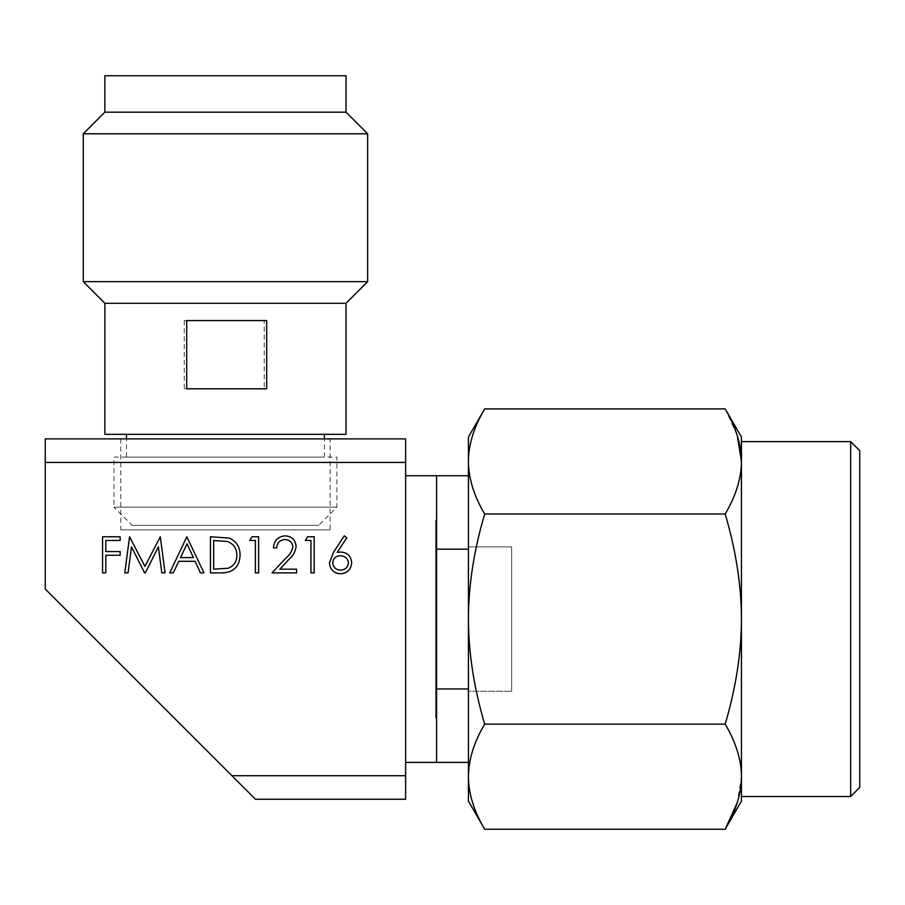 <?xml version="1.0" encoding="UTF-8"?>
<svg xmlns="http://www.w3.org/2000/svg" width="905" height="905" viewBox="0 0 905 905"><rect width="100%" height="100%" fill="white"/><g stroke="black" fill="none" stroke-linecap="round" stroke-linejoin="round"><path stroke-width="0.68" stroke-dasharray="4.53 3.39" d="M468.428 549.165L468.428 475.736L468.428 549.165L436.572 549.165L436.572 475.736L436.572 762.406L436.572 549.165L436.572 688.965L468.428 688.965L468.428 762.406L468.428 688.965L468.428 691.273L511.653 691.273L511.653 546.858L511.653 691.273L511.653 546.858L511.653 691.273L468.428 691.273L468.428 546.858L511.653 546.858L468.428 546.858L468.428 688.965M405.632 475.736L405.632 762.406L405.632 475.736M231.918 775.709L255.47 799.262L405.632 799.262L405.632 438.88L45.25 438.88L45.25 589.031L231.918 775.709L405.632 775.709M45.25 462.432L405.632 462.432M324.409 457.082L324.409 438.88L126.474 438.88L126.474 457.082L324.409 457.082L126.474 457.082M120.784 438.88L120.784 529.878L330.099 529.878L330.099 438.88M120.784 529.878L330.099 529.878M859.75 787.429L859.75 450.713M850.655 796.524L850.655 441.606M435.667 520.104L435.667 718.038L435.667 520.104L436.572 520.104L436.572 718.038L436.572 520.104M435.667 718.038L436.572 718.038M468.428 437.058L468.428 801.083M484.684 408.902C473.949 427.024 468.53 444.536 468.428 461.437C468.53 478.349 473.949 495.861 484.684 513.983C473.949 550.229 468.53 585.252 468.428 619.065C468.53 652.89 473.949 687.913 484.684 724.147C473.949 742.27 468.53 759.781 468.428 776.694C468.53 793.606 473.949 811.118 484.684 829.24M741.444 437.058L741.444 461.437C741.376 478.202 735.957 495.714 725.188 513.983C735.957 550.512 741.376 585.546 741.444 619.065C741.376 652.584 735.957 687.608 725.188 724.147C735.957 742.417 741.376 759.929 741.444 776.694L737.27 802.588M725.188 724.147L484.684 724.147M725.188 408.902L737.27 435.554M741.444 801.083L741.444 776.694M741.444 796.524L741.444 441.606M725.188 513.983L484.684 513.983M132.164 525.33L318.718 525.33L132.164 525.33L113.962 507.128L336.92 507.128L113.962 507.128L113.962 457.082L336.92 457.082L336.92 507.128L318.718 525.33M113.962 457.082L336.92 457.082M126.474 434.321L324.409 434.321L126.474 434.321M104.856 434.321L346.027 434.321M346.027 303.277L104.856 303.277M264.203 320.574L184.224 320.574L264.203 320.574L264.203 388.822L184.224 388.822L264.203 388.822M184.224 320.574L184.224 388.822M83.249 281.659L367.634 281.659M367.634 133.782L83.249 133.782M104.856 112.163L346.027 112.163M346.027 75.76L104.856 75.76M186.679 388.822L266.658 388.822M186.679 320.574L266.658 320.574M128.058 572.876L124.788 572.876L129.562 536.767L144.936 566.394L160.276 536.767L165.072 572.876L161.825 572.876L158.364 546.892L145.32 572.876L144.596 572.876L131.508 546.835L128.058 572.876M186.837 536.767L203.976 572.876L200.446 572.876L195.107 561.304L178.738 561.304L173.251 572.876L169.71 572.876L186.837 536.767M193.399 557.593L187.041 543.803L180.491 557.593L193.399 557.593M221.646 572.876L210.458 572.876L210.458 536.767L229.214 538.068C236.533 541.36 240.153 547.095 240.097 555.274C239.406 566.903 233.264 572.774 221.646 572.876M213.693 540.466L213.693 569.177L228.173 568.261C233.965 565.93 236.861 561.609 236.85 555.274C236.816 548.441 233.648 543.837 227.336 541.484L213.693 540.466M285.041 539.538C279.962 539.957 277.168 542.729 276.67 547.876L273.434 547.876C274.023 540.545 277.959 536.529 285.211 535.839C291.874 536.326 295.505 539.912 296.116 546.575C295.392 551.733 292.96 556.055 288.808 559.528L279.781 569.177L296.58 569.177L296.58 572.876L272.043 572.876L286.048 557.933C289.736 554.969 292.01 551.281 292.881 546.858C292.315 542.287 289.702 539.844 285.041 539.538M333.493 552.322L344.273 535.839L346.773 537.796L337.226 552.389L340.97 552.039C347.531 552.616 351.106 556.19 351.683 562.74C351.061 569.573 347.294 573.261 340.404 573.804C333.696 573.204 330.042 569.539 329.465 562.808L333.493 552.322M348.448 562.933C347.758 558.351 345.043 555.953 340.291 555.749C335.698 555.998 333.164 558.396 332.701 562.933C333.312 567.458 335.936 569.845 340.574 570.105C345.201 569.833 347.825 567.446 348.448 562.933M102.57 572.876L102.57 536.767L120.161 536.767L120.161 540.466L105.806 540.466L105.806 551.575L120.161 551.575L120.161 555.285L105.806 555.285L105.806 572.876L102.57 572.876M249.814 540.466L251.941 536.767L258.615 536.767L258.615 572.876L255.368 572.876L255.368 540.466L249.814 540.466M305.381 540.466L307.496 536.767L314.182 536.767L314.182 572.876L310.935 572.876L310.935 540.466L305.381 540.466"/><path stroke-width="1.36" d="M468.428 549.165L436.572 549.165L436.572 475.736L436.572 762.406L405.632 762.406M468.428 475.736L405.632 475.736M405.632 462.432L45.25 462.432L45.25 438.88L405.632 438.88L405.632 799.262L255.47 799.262L231.918 775.709L405.632 775.709M126.474 434.321L126.474 438.88L330.099 438.88L324.409 438.88L324.409 434.321M45.25 462.432L45.25 589.031L231.918 775.709M468.428 762.406L436.572 762.406L436.572 688.965L468.428 688.965M468.428 801.083L468.428 437.058L484.684 408.902C473.949 427.013 468.53 444.525 468.428 461.437C468.53 478.349 473.949 495.861 484.684 513.983C473.949 550.217 468.53 585.241 468.428 619.065C468.53 652.878 473.949 687.913 484.684 724.147C473.949 742.27 468.53 759.781 468.428 776.694C468.53 793.606 473.949 811.118 484.684 829.24L468.428 801.083M850.655 796.524L859.75 787.429L859.75 450.713L850.655 441.606L850.655 796.524L741.444 796.524L741.444 776.694C741.376 759.94 735.957 742.417 725.188 724.147C735.957 687.619 741.376 652.596 741.444 619.065C741.376 585.558 735.957 550.523 725.188 513.983C735.957 495.714 741.376 478.202 741.444 461.437C741.376 444.683 735.957 427.171 725.188 408.902L484.684 408.902M725.188 408.902L741.444 437.058L741.444 461.437L741.444 441.606L850.655 441.606M737.27 802.588L725.188 829.24L484.684 829.24M741.444 776.694L741.444 801.083L725.188 829.24C735.957 810.971 741.376 793.459 741.444 776.694L741.444 461.437L737.27 435.554M725.188 724.147L484.684 724.147M725.188 513.983L484.684 513.983M104.867 303.277L104.856 434.321L346.027 434.321L346.027 303.277L367.634 281.659L83.249 281.659L104.856 303.277L346.027 303.277M186.679 320.574L186.679 388.822L266.658 388.822L266.658 320.574L186.679 320.574M104.867 112.163L346.027 112.163L346.027 75.76L104.856 75.76L104.856 112.163L83.249 133.782L367.634 133.782L367.634 281.659M128.058 572.876L124.788 572.876L129.562 536.767L144.936 566.394L160.276 536.767L165.072 572.876L161.825 572.876L158.364 546.892L145.32 572.876L144.596 572.876L131.508 546.835L128.058 572.876M186.837 536.767L203.976 572.876L200.446 572.876L195.107 561.304L178.738 561.304L173.251 572.876L169.71 572.876L186.837 536.767M187.041 543.803L180.491 557.593L193.399 557.593L187.041 543.803M221.646 572.876L210.458 572.876L210.458 536.767L229.214 538.068C236.533 541.36 240.153 547.095 240.097 555.274C239.406 566.903 233.264 572.774 221.646 572.876M213.693 569.177L228.173 568.261C233.965 565.93 236.861 561.609 236.85 555.274C236.816 548.441 233.648 543.837 227.336 541.484L213.693 540.466L213.693 569.177M285.041 539.538C279.962 539.957 277.168 542.729 276.67 547.876L273.434 547.876C274.023 540.545 277.959 536.529 285.211 535.839C291.874 536.326 295.505 539.912 296.116 546.575C295.392 551.733 292.96 556.055 288.808 559.528L279.781 569.177L296.58 569.177L296.58 572.876L272.043 572.876L286.048 557.933C289.736 554.969 292.01 551.281 292.881 546.858C292.315 542.287 289.702 539.844 285.041 539.538M333.493 552.322L344.273 535.839L346.773 537.796L337.226 552.389L340.97 552.039C347.531 552.616 351.106 556.19 351.683 562.74C351.061 569.573 347.294 573.261 340.404 573.804C333.696 573.204 330.042 569.539 329.465 562.808L333.493 552.322M340.291 555.749C335.698 555.998 333.164 558.396 332.701 562.933C333.312 567.458 335.936 569.845 340.574 570.105C345.201 569.833 347.825 567.446 348.448 562.933C347.758 558.351 345.043 555.953 340.291 555.749M102.57 572.876L102.57 536.767L120.161 536.767L120.161 540.466L105.806 540.466L105.806 551.575L120.161 551.575L120.161 555.285L105.806 555.285L105.806 572.876L102.57 572.876M249.814 540.466L251.941 536.767L258.615 536.767L258.615 572.876L255.368 572.876L255.368 540.466L249.814 540.466M305.381 540.466L307.496 536.767L314.182 536.767L314.182 572.876L310.935 572.876L310.935 540.466L305.381 540.466M83.249 133.782L83.249 281.659M346.027 112.163L367.634 133.782"/></g></svg>
